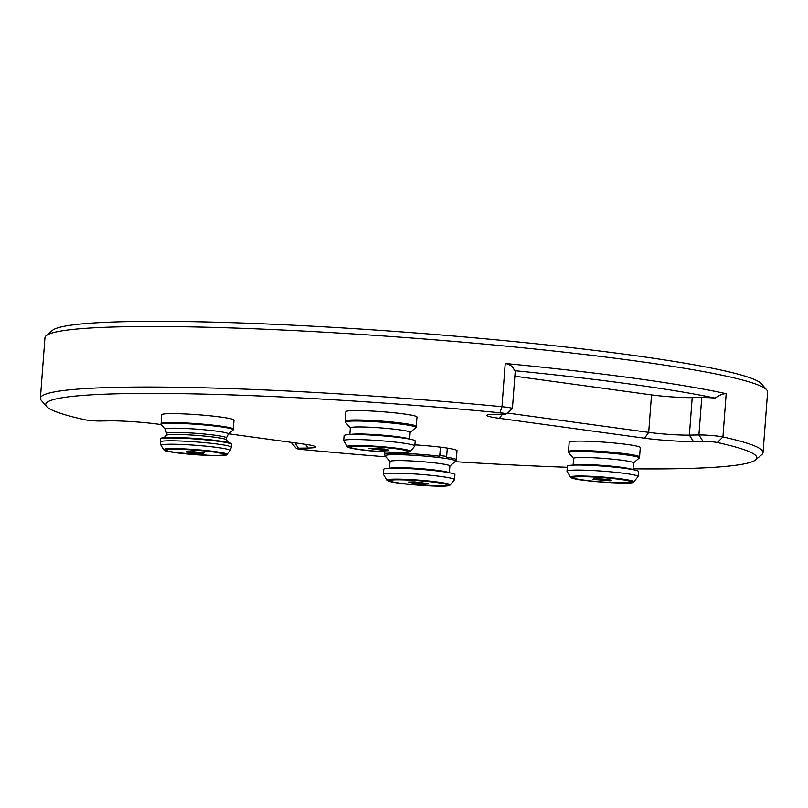 <?xml version="1.0" encoding="UTF-8"?>
<svg xmlns="http://www.w3.org/2000/svg" width="808" height="808" viewBox="0 0 808 808"><rect width="100%" height="100%" fill="white"/><g stroke="black" fill="none" stroke-linecap="round" stroke-linejoin="round"><path stroke-width="1.21" d="M507.232 413.019L648.693 432.371A28.987 2.171 -175.7 0 0 689.375 435.108L698.92 434.946A14.493 1.091 4.3 0 1 722.928 436.936A362.348 27.169 4.3 0 1 763.045 452.571L767.6 392.042A362.348 27.169 -175.7 0 0 766.731 389.921A362.348 27.169 -175.7 0 0 635.745 360.974A362.348 27.169 -175.7 0 0 265.266 329.24A362.348 27.169 -175.7 0 0 46.127 335.744A362.348 27.169 -175.7 0 0 44.955 337.704L40.4 398.233A362.348 27.169 4.3 0 1 501.97 406.717A14.493 1.091 4.3 0 1 512.413 408.545A14.493 1.091 4.3 0 1 512.363 408.626L506.172 413.928A8.696 0.657 -175.7 0 0 499.93 412.777A356.55 26.735 -175.7 0 0 46.601 406.515A356.55 26.735 -175.7 0 0 85.224 419.817A8.696 0.657 -175.7 0 0 99.626 421.008L109.171 420.847A34.784 2.606 4.3 0 1 157.994 424.139L161.135 424.564M46.601 406.515L41.269 400.344A362.348 27.169 4.3 0 1 40.4 398.233M514.373 370.64C513.322 366.771 510.272 364.388 505.222 363.479A362.348 27.169 4.3 0 1 726.18 393.698C723.332 393.516 719.635 394.981 715.08 398.091A356.55 26.735 -175.7 0 0 514.373 370.64A14.493 1.091 4.3 0 1 515.231 371.074L512.413 408.545M763.045 452.571A362.348 27.169 4.3 0 1 761.873 454.53L755.672 459.833A356.55 26.735 -175.7 0 0 717.363 442.511A8.696 0.657 -175.7 0 0 702.95 441.32L693.405 441.481A34.784 2.606 4.3 0 1 644.582 438.199L499.445 418.342A34.784 2.606 4.3 0 1 486.901 415.171A34.784 2.606 4.3 0 1 494.678 414.302L504.222 414.14A8.696 0.657 -175.7 0 0 506.172 413.928M228.644 433.795L303.131 443.986A34.784 2.606 4.3 0 1 315.706 446.763A34.784 2.606 4.3 0 1 307.899 448.026L298.354 448.188A8.696 0.657 -175.7 0 0 296.405 448.501A8.696 0.657 -175.7 0 0 302.647 449.551A356.55 26.735 -175.7 0 0 385.891 456.803M455.025 461.691A356.55 26.735 -175.7 0 0 567.287 467.287M633.007 468.832A356.55 26.735 -175.7 0 0 755.672 459.833M46.127 335.744L52.328 330.442A356.55 26.735 4.3 0 1 267.963 324.038A356.55 26.735 4.3 0 1 632.502 355.278A356.55 26.735 4.3 0 1 761.399 383.76L766.731 389.921M702.95 441.32L698.92 434.946L701.738 397.475A14.493 1.091 4.3 0 1 715.08 398.091M701.738 397.475L692.193 397.637A28.987 2.171 4.3 0 1 651.511 394.9L514.847 376.205M228.452 442.572L226.2 439.724A30.007 2.252 -175.7 0 0 215.342 437.31A30.007 2.252 -175.7 0 0 184.578 434.684A30.007 2.252 -175.7 0 0 166.509 435.239L163.852 437.714M161.065 438.633A35.128 2.636 4.3 0 1 178.346 437.552L179.386 437.582A33.098 2.485 4.3 0 1 213.11 440.118L214.14 440.249A35.128 2.636 4.3 0 1 218.322 440.784A35.128 2.636 4.3 0 1 231.068 443.895M228.311 434.088A31.704 2.373 4.3 0 0 216.877 431.199A31.704 2.373 4.3 0 0 182.305 428.331A31.704 2.373 4.3 0 0 165.266 429.341L161.156 424.594A36.168 2.717 4.3 0 1 161.075 424.422L161.721 414.736A36.239 2.717 4.3 0 1 182.517 413.837A36.239 2.717 4.3 0 1 220.806 417.059A36.239 2.717 4.3 0 1 233.987 420.17L233.189 429.846A36.168 2.717 4.3 0 1 233.078 430.007L228.311 434.088L226.412 437.865A30.007 2.252 4.3 0 0 215.494 435.29A30.007 2.252 4.3 0 0 183.79 432.623A30.007 2.252 4.3 0 0 166.579 433.361L166.428 435.31M161.075 424.422A36.168 2.717 4.3 0 1 181.568 423.483A36.168 2.717 4.3 0 1 220.039 426.705A36.168 2.717 4.3 0 1 233.189 429.846M214.049 452.015A29.714 2.232 4.3 0 1 224.866 454.561A29.714 2.232 4.3 0 1 195.071 454.55A29.714 2.232 4.3 0 1 165.61 450.106A29.714 2.232 4.3 0 1 182.659 449.369A29.714 2.232 4.3 0 1 214.049 452.015M441.41 486.002A29.714 2.232 4.3 0 1 408.454 484.214A29.714 2.232 4.3 0 1 388.901 480.639A29.714 2.232 4.3 0 1 418.696 480.649A29.714 2.232 4.3 0 1 448.157 485.103A29.714 2.232 4.3 0 1 441.41 486.002M394.617 479.599C384.275 480.013 385.689 481.214 398.869 483.204C409.898 484.84 433.694 486.446 442.43 486.143C452.773 485.729 451.359 484.527 438.178 482.538C427.149 480.901 403.354 479.296 394.617 479.599M450.157 485.002L454.47 479.76A35.653 2.676 -175.7 0 0 454.52 479.629A35.653 2.676 -175.7 0 0 419.17 474.286A35.653 2.676 -175.7 0 0 383.416 474.276A35.653 2.676 -175.7 0 0 383.457 474.427L386.931 480.245L389.385 481.497L402.869 483.719L442.511 486.143C446.733 486.174 449.288 485.79 450.157 485.002A31.744 2.384 -175.7 0 0 418.726 480.124A31.744 2.384 -175.7 0 0 386.931 480.255M454.52 479.629L454.904 474.609A35.653 2.676 -175.7 0 0 419.544 469.276A35.653 2.676 -175.7 0 0 383.79 469.266L383.416 474.276M449.369 472.751L449.884 466.014A30.007 2.252 -175.7 0 0 420.13 461.519A30.007 2.252 -175.7 0 0 390.042 461.519L389.537 468.246M449.874 466.095L455.54 461.257A35.39 2.656 -175.7 0 0 455.631 461.146A35.39 2.656 -175.7 0 0 420.564 455.762A35.39 2.656 -175.7 0 0 385.093 455.843A35.39 2.656 -175.7 0 0 385.163 455.964L390.042 461.6M455.631 461.146L456.288 459.843A35.946 2.697 -175.7 0 0 456.308 459.762A35.946 2.697 -175.7 0 0 446.41 457.146L446.652 456.449A36.239 2.717 -175.7 0 0 439.946 455.53L439.714 456.227A35.946 2.697 -175.7 0 0 403.303 453.409A35.946 2.697 -175.7 0 0 384.618 454.369A35.946 2.697 -175.7 0 0 384.638 454.46L385.093 455.843M456.308 459.762L456.995 450.692A35.946 2.697 -175.7 0 0 447.279 448.097A36.239 2.717 -175.7 0 0 440.582 447.147L440.39 447.147A35.946 2.697 -175.7 0 0 414.898 444.865M439.714 456.227L440.39 447.147M440.582 447.147L439.946 455.53M446.652 456.449L447.279 448.066M397.738 448.915A29.714 2.232 4.3 0 1 408.444 451.44A29.714 2.232 4.3 0 1 378.649 451.44A29.714 2.232 4.3 0 1 349.187 446.986A29.714 2.232 4.3 0 1 366.297 446.258A29.714 2.232 4.3 0 1 397.738 448.915M359.035 449.531C370.014 451.177 393.819 452.783 402.616 452.49C413.039 452.086 411.696 450.894 398.586 448.894C387.608 447.258 363.802 445.642 355.005 445.945C344.582 446.339 345.925 447.541 359.035 449.531M410.444 451.349L414.746 446.107A35.653 2.676 -175.7 0 0 414.807 445.976A35.653 2.676 -175.7 0 0 401.97 442.935A35.653 2.676 -175.7 0 0 364.236 439.744A35.653 2.676 -175.7 0 0 343.703 440.623A35.653 2.676 -175.7 0 0 343.743 440.774L347.218 446.592C347.026 447.359 350.904 448.329 358.853 449.511C369.004 451.005 390.345 452.682 402.808 452.49C413.868 451.945 408.232 451.763 410.444 451.349A31.744 2.384 -175.7 0 0 399.061 448.521A31.744 2.384 -175.7 0 0 364.721 445.652A31.744 2.384 -175.7 0 0 347.218 446.592M414.807 445.976L415.191 440.956A35.653 2.676 -175.7 0 0 402.344 437.926A35.653 2.676 -175.7 0 0 364.62 434.734A35.653 2.676 -175.7 0 0 344.077 435.613L343.703 440.623M409.656 439.098L410.161 432.361A30.007 2.252 -175.7 0 0 399.364 429.805A30.007 2.252 -175.7 0 0 367.61 427.119A30.007 2.252 -175.7 0 0 350.329 427.856L349.824 434.593M410.161 432.442L415.817 427.604A35.39 2.656 -175.7 0 0 415.908 427.493A35.39 2.656 -175.7 0 0 403.192 424.392A35.39 2.656 -175.7 0 0 365.246 421.21A35.39 2.656 -175.7 0 0 345.38 422.19A35.39 2.656 -175.7 0 0 345.45 422.311L350.329 427.947M415.908 427.493L416.181 426.957A35.613 2.666 -175.7 0 0 416.201 426.917A35.613 2.666 -175.7 0 0 403.384 423.846A35.613 2.666 -175.7 0 0 365.489 420.655A35.613 2.666 -175.7 0 0 345.178 421.574A35.613 2.666 -175.7 0 0 345.188 421.625L345.38 422.19M345.178 421.059A35.653 2.676 -175.7 0 1 365.711 420.17A35.653 2.676 -175.7 0 1 403.445 423.362A35.653 2.676 -175.7 0 1 416.282 426.402L416.989 417.009A35.653 2.676 -175.7 0 0 404.151 413.979A35.653 2.676 -175.7 0 0 366.418 410.787A35.653 2.676 -175.7 0 0 345.875 411.666L345.178 421.574M630.826 481.356A29.714 2.232 4.3 0 1 631.725 481.982A29.714 2.232 4.3 0 1 601.93 481.982A29.714 2.232 4.3 0 1 572.468 477.528A29.714 2.232 4.3 0 1 598.526 477.265A29.714 2.232 4.3 0 1 630.826 481.356M572.094 478.084C580.205 481.639 643.532 485.174 632.109 481.427C623.998 477.871 560.671 474.346 572.094 478.084M633.735 481.891L638.037 476.649A35.653 2.676 -175.7 0 0 638.098 476.508A35.653 2.676 -175.7 0 0 637.017 475.761A35.653 2.676 -175.7 0 0 598.263 470.862A35.653 2.676 -175.7 0 0 566.994 471.165A35.653 2.676 -175.7 0 0 567.034 471.306L570.509 477.134C570.307 477.881 574.104 478.841 581.881 480.013C593.537 481.841 623.109 483.82 631.149 482.75L633.735 481.891A31.744 2.384 -175.7 0 0 632.826 481.093A31.744 2.384 -175.7 0 0 597.526 476.68A31.744 2.384 -175.7 0 0 570.499 477.124M638.098 476.508L638.482 471.498A35.653 2.676 -175.7 0 0 637.401 470.751A35.653 2.676 -175.7 0 0 598.637 465.842A35.653 2.676 -175.7 0 0 567.367 466.155L566.994 471.165M632.947 469.63L633.452 462.903A30.007 2.252 -175.7 0 0 632.543 462.267A30.007 2.252 -175.7 0 0 599.93 458.136A30.007 2.252 -175.7 0 0 573.619 458.399L573.114 465.135M633.452 462.984L639.108 458.136A35.39 2.656 -175.7 0 0 639.199 458.035A35.39 2.656 -175.7 0 0 638.148 457.207A35.39 2.656 -175.7 0 0 599.142 452.298A35.39 2.656 -175.7 0 0 568.66 452.722A35.39 2.656 -175.7 0 0 568.741 452.854L573.609 458.479M639.199 458.035L639.471 457.5A35.613 2.666 -175.7 0 0 639.492 457.449A35.613 2.666 -175.7 0 0 638.411 456.661A35.613 2.666 -175.7 0 0 599.506 451.753A35.613 2.666 -175.7 0 0 568.468 452.106A35.613 2.666 -175.7 0 0 568.479 452.157L568.66 452.722M568.458 451.591A35.653 2.676 -175.7 0 1 599.748 451.288A35.653 2.676 -175.7 0 1 638.492 456.187A35.653 2.676 -175.7 0 1 639.572 456.944L640.279 447.551A35.653 2.676 -175.7 0 0 639.199 446.804A35.653 2.676 -175.7 0 0 600.435 441.895A35.653 2.676 -175.7 0 0 569.165 442.208L568.468 452.106M204.404 452.712L187.163 451.278L186.072 451.955L194.142 453.005L203.313 453.379L204.404 452.712M192.082 454.258A28.987 2.171 4.3 0 1 166.327 450.157A28.987 2.171 4.3 0 1 195.395 450.167A28.987 2.171 4.3 0 1 224.139 454.5A28.987 2.171 4.3 0 1 192.082 454.258M203.374 452.581L203.313 453.379M194.253 451.571L194.142 453.005M414.494 481.881L408.575 482.043L412.605 483.033L428.482 483.699L414.494 481.881M447.258 485.255A28.987 2.171 4.3 0 1 416.867 484.921A28.987 2.171 4.3 0 1 389.618 480.699A28.987 2.171 4.3 0 1 418.685 480.699A28.987 2.171 4.3 0 1 447.43 485.042A28.987 2.171 4.3 0 1 447.258 485.255M422.655 482.558L422.554 483.861M412.686 481.932L412.605 483.033M592.931 479.376L610.171 480.81L611.272 480.134L603.192 479.083L594.031 478.71L592.931 479.376M605.253 477.821A28.987 2.171 4.3 0 1 631.008 481.932A28.987 2.171 4.3 0 1 601.94 481.921A28.987 2.171 4.3 0 1 573.195 477.579A28.987 2.171 4.3 0 1 605.253 477.821M610.232 480.002L610.171 480.81M601.112 479.003L601.011 480.427M382.841 450.207L388.769 450.046L384.739 449.046L368.862 448.389L382.841 450.207L382.941 448.905M350.076 446.834A28.987 2.171 4.3 0 1 380.477 447.167A28.987 2.171 4.3 0 1 407.717 451.389A28.987 2.171 4.3 0 1 378.649 451.389A28.987 2.171 4.3 0 1 349.904 447.046A28.987 2.171 4.3 0 1 350.076 446.834M372.973 448.278L372.892 449.379M499.93 412.777L501.97 406.717L505.222 363.479M726.18 393.698L722.928 436.936L717.363 442.511M692.193 397.637L689.375 435.108L693.405 441.481M651.511 394.9L648.693 432.371L644.582 438.199M502.384 414.171L499.445 418.342M307.899 448.026L305.565 444.339M298.354 448.188L295.001 442.875M178.346 437.552A35.128 2.636 4.3 0 1 214.14 440.249L218.322 440.784C233.775 443.158 229.866 443.37 231.078 443.531L231.583 444.41A35.653 2.676 4.3 0 0 218.614 441.35A35.653 2.676 4.3 0 0 180.931 438.178A35.653 2.676 4.3 0 0 160.479 439.057L161.105 438.279C161.246 438.209 161.236 437.199 178.346 437.552M215.362 451.621A31.734 2.384 4.3 0 1 226.856 454.46L230.017 450.611A34.603 2.596 4.3 0 0 217.483 447.511A34.603 2.596 4.3 0 0 180.103 444.4A34.603 2.596 4.3 0 0 161.095 445.43L163.65 449.713A31.734 2.384 4.3 0 1 181.073 448.773A31.734 2.384 4.3 0 1 215.362 451.621M160.479 439.057L160.267 441.905A35.653 2.676 4.3 0 1 180.719 441.017A35.653 2.676 4.3 0 1 218.402 444.188A35.653 2.676 4.3 0 1 231.371 447.248L231.583 444.41M214.877 451.995A31.017 2.323 4.3 0 1 206.111 455.328A31.017 2.323 4.3 0 1 164.721 449.672A31.017 2.323 4.3 0 1 214.877 451.995M161.055 423.695A36.239 2.717 4.3 0 1 181.84 422.796A36.239 2.717 4.3 0 1 220.129 426.018A36.239 2.717 4.3 0 1 233.32 429.129M389.951 468.236A30.007 2.252 4.3 0 1 419.604 468.579A30.007 2.252 4.3 0 1 448.965 472.67M350.238 434.583A30.007 2.252 4.3 0 1 398.829 436.865A30.007 2.252 4.3 0 1 409.252 439.017M573.529 465.115A30.007 2.252 4.3 0 1 601.879 465.368A30.007 2.252 4.3 0 1 632.018 469.327A30.007 2.252 4.3 0 1 632.543 469.559M296.405 448.501L291.072 442.34M226.26 439.805L226.412 437.865M165.266 429.341L166.579 433.361M231.371 447.248L230.017 450.611M160.267 441.905L161.095 445.43M226.856 454.46C224.483 454.409 232.654 455.783 211.292 455.53L174.437 452.51C162.004 450.531 164.721 450.258 163.65 449.713M384.618 454.369L384.8 451.955M416.282 426.402L416.201 426.917M639.572 456.944L639.492 457.449"/></g></svg>

